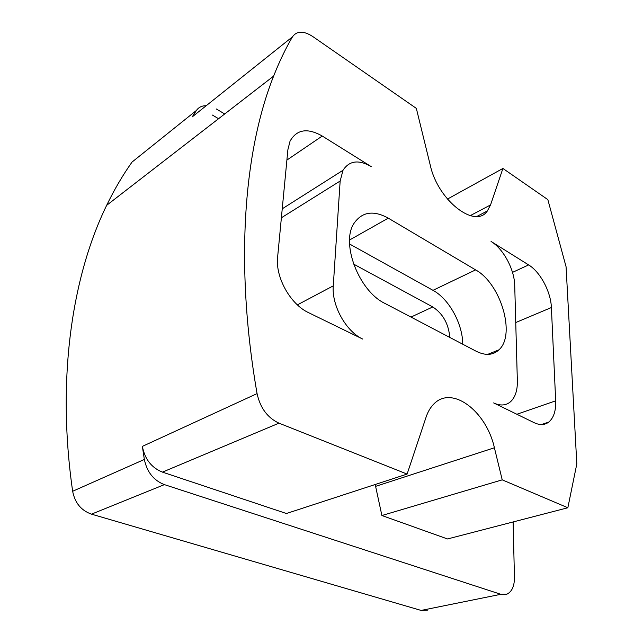 <?xml version="1.0" encoding="UTF-8"?>
<svg xmlns="http://www.w3.org/2000/svg" width="643" height="643" viewBox="0 0 643 643"><rect width="100%" height="100%" fill="white"/><g stroke="black" fill="none" stroke-linecap="round" stroke-linejoin="round"><path stroke-width="0.96" d="M353.554 264.056L432.755 306.952C442.923 313.647 448.605 323.807 449.795 337.422M384.98 303.448C358.826 291.134 340.436 242.901 354.132 223.169C362.202 211.724 373.583 210.06 388.276 218.154L475.611 269.891C500.688 283.483 516.032 334.77 498.96 349.816C493.044 355.338 485.465 355.828 476.222 351.271L384.98 303.448M462.751 344.206C462.671 323.759 449.015 298.907 432.988 290.323L349.583 244.01M555.681 400.83L551.389 307.531C550.866 291.834 540.265 271.917 528.634 264.916L491.059 241.446C503.477 248.937 514.488 269.546 514.721 285.572L517.358 381.018C517.527 390.478 515.228 397.406 510.454 401.803C505.872 405.62 500.254 405.982 493.615 402.912L534.18 422.7C539.831 425.336 544.669 425.144 548.704 422.121C553.695 417.926 556.018 410.829 555.681 400.83L516.876 414.261M322.256 136.035C307.467 127.644 296.728 129.364 290.033 141.187L287.887 149.715L277.623 257.087C275.212 277.197 290.443 304.388 308.624 312.691L362.756 339.086C346.014 331.458 331.555 305.465 333.275 285.854L340.155 181.021L343.008 170.274C349.286 160.613 358.698 159.392 371.22 166.609L322.256 136.035L286.899 160.075M407.107 474.076L286.4 513.508L162.446 472.123L278.982 423.158L407.107 474.076L426.108 417.066C427.916 411.721 430.456 407.405 433.728 404.117C451.836 384.811 486.373 411.142 494.395 447.769L502.223 479.855L567.849 507.753L576.819 463.892L566.065 266.724L547.844 199.627L502.914 168.458L490.545 204.932L487.362 210.952C475.49 229.246 438.076 200.777 430.328 165.46L416.334 108.378L312.747 36.514C303.6 30.647 296.849 30.751 292.477 36.828C285.588 48.603 279.311 61.696 273.629 76.099L106.658 205.334C114.358 189.46 122.821 175.041 132.048 162.06L196.469 110.403C198.719 107.22 201.966 105.661 206.202 105.717M216.321 108.964L224.704 113.972M196.469 110.403L192.177 116.922L197.642 112.557M212.423 115.073L218.572 118.714M164.391 484.621C153.669 480.45 146.99 472.058 144.345 459.456L72.651 491.268C74.909 502.89 81.179 510.518 91.475 514.151L164.391 484.621L500.841 594.301L421.141 610.432L427.354 610.199M162.446 472.123C151.539 467.766 144.844 459.182 142.36 446.379L144.345 459.456M278.982 423.158C267.536 417.829 260.23 407.975 257.071 393.604C234.285 262.537 244.372 149.634 273.629 76.099M72.651 491.268C56.407 378.598 72.177 275.935 106.658 205.334M567.849 507.753L447.52 538.963L381.894 515.517L375.199 484.5M513.122 521.947L514.448 577.494C514.44 586.062 511.957 591.616 506.989 594.148L500.841 594.301M421.141 610.432L91.475 514.151M502.223 479.855L381.894 515.517M502.914 168.458L447.432 199.097M432.755 306.952L410.981 317.079M388.276 218.154L349.591 239.992M475.611 269.891L432.988 290.323M297.379 304.862L333.275 285.854M281.377 217.784L340.155 181.021M528.634 264.916L512.503 272.383M551.389 307.531L515.742 322.545M257.071 393.604L142.36 446.379M192.177 116.922L292.477 36.828M494.395 447.769L375.625 486.349M490.545 204.932L470.202 215.662M487.643 354.389L498.96 349.816M343.008 170.274L282.237 208.806M541.366 424.557L548.704 422.121M476.913 216.426L487.362 210.952"/></g></svg>
